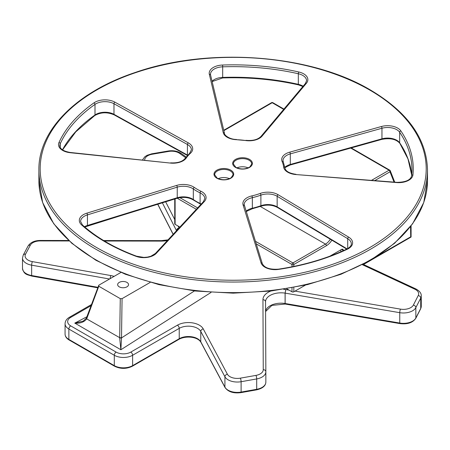 <?xml version="1.0" encoding="UTF-8"?>
<svg xmlns="http://www.w3.org/2000/svg" width="450" height="450" viewBox="0 0 450 450"><rect width="100%" height="100%" fill="white"/><g stroke="black" fill="none" stroke-linecap="round" stroke-linejoin="round"><path stroke-width="0.67" d="M410.558 226.53L410.709 236.812L411.086 237.032L363.516 264.499M126.939 282.398A5.439 3.139 180 0 1 128.531 284.619A5.439 3.139 180 0 1 123.092 287.758A5.439 3.139 180 0 1 117.653 284.619A5.439 3.139 180 0 1 121.011 281.717A5.439 3.139 180 0 1 126.939 282.398M120.876 272.464L98.797 285.21L98.797 286.245L120.274 298.642L119.677 337.657A1.294 0.405 0.8 0 0 121.511 337.669L122.068 298.642L120.274 298.642M86.394 318.105L83.256 321.098L74.824 323.123C80.201 323.55 84.156 322.132 86.681 318.881L86.766 318.656A1.294 0.698 -159.6 0 1 86.445 317.931A1.294 0.698 -159.6 0 1 86.456 317.902M119.677 337.657L86.681 318.881A1.294 0.72 -157.9 0 1 86.372 318.111L98.797 285.21M122.068 298.642L150.216 282.392M194.479 290.914L121.506 337.905A1.294 0.377 -0.5 0 1 119.677 337.928L120.881 349.751L121.506 337.905M176.513 230.692L177.21 228.842L178.999 227.897L177.249 228.786L176.501 230.411A1.294 0.748 180 0 1 176.513 230.428A15.542 8.972 180 0 1 176.591 230.608M362.357 264.701L414.821 289.187A10.361 5.985 180 0 1 418.247 295.532L413.359 305.083A2.593 2.031 -152.9 0 1 415.845 307.626L415.845 317.987A1.294 1.012 27.1 0 1 415.755 318.369C412.689 322.762 407.407 324.506 399.904 323.601A1.294 0.298 99.7 0 1 399.752 323.044L399.752 312.677A12.954 7.481 -0 0 0 415.845 307.626L420.733 298.074L420.733 308.436A1.294 1.012 27.1 0 1 420.643 308.818L421.262 306.321A12.954 7.481 180 0 1 420.733 308.436L415.845 317.987A12.954 7.481 180 0 1 399.752 323.044L285.131 303.491L285.131 293.124L285.817 289.569L285.097 293.119A1.294 0.748 180 0 1 285.131 293.124L399.752 312.677A2.593 0.602 -80.3 0 1 400.489 309.127L294.998 291.133M74.824 323.128L120.881 349.751L211.039 292.433M218.199 178.678A9.197 5.31 180 0 1 229.494 178.678M236.886 167.889A9.197 5.31 180 0 1 248.181 167.889M224.477 179.747A5.439 3.139 0 0 0 223.217 179.747M243.163 168.958A5.439 3.139 0 0 0 241.903 168.958M201.206 204.053A12.954 7.481 0 0 0 200.104 203.456A51.818 29.914 180 0 1 193.32 199.541A12.954 7.481 0 0 0 177.238 197.724L124.414 214.042A1.294 0.501 72.8 0 1 124.183 214.616A1.294 0.501 72.8 0 1 124.183 214.622A1.294 0.501 72.8 0 1 124.172 214.622L118.614 216.338A1.294 0.501 72.8 0 1 118.614 216.343L84.769 227.014M124.414 214.042L118.839 215.764A1.294 0.501 72.8 0 1 118.614 216.338M174.741 199.001L174.741 223.802A1.294 0.748 -0 0 0 175.118 224.331L179.871 227.07M286.785 288.804L291.999 291.808A1.294 0.748 -0 0 0 293.827 291.808L305.46 285.097M329.901 256.168L341.55 249.441L343.384 250.498A2.593 1.496 120 0 0 342.849 249.311A2.593 1.496 120 0 0 341.55 249.441M256.168 243.827L291.999 264.51A1.294 0.748 -60 0 1 292.916 262.924A1.294 0.748 60 0 1 293.827 264.51L326.419 245.7A11.661 6.733 120 0 0 331.869 240.171M271.547 102.673A1.294 0.748 60 0 1 272.194 102.735A1.294 0.748 -60 0 1 272.841 102.673A1.294 1.294 0 0 0 271.547 102.673L223.763 130.258M394.746 182.171L390.279 170.797A1.294 1.294 0 0 0 389.717 170.151A1.294 0.748 120 0 1 389.931 170.409A1.294 0.962 158.5 0 1 390.279 170.797A1.294 0.962 158.5 0 1 389.987 171.799L394.043 182.115M351.236 147.932L389.717 170.151A1.294 0.748 120 0 0 389.07 170.213A1.294 0.748 60 0 1 389.987 171.799L374.777 180.585M291.999 266.794L291.999 264.51A1.294 0.748 0 0 0 293.827 264.51L293.827 266.423M340.819 251.786L340.819 249.862M410.704 226.339A2.593 1.496 60 0 1 410.709 226.446A1.294 0.748 180 0 0 411.086 225.917L411.086 237.032M144.703 160.172A10.361 5.985 180 0 1 152.128 154.26L168.671 151.442A10.361 5.985 180 0 1 179.662 153.416L185.648 157.691M179.032 227.97A18.135 10.468 -0 0 0 178.999 227.897L178.037 226.013M174.741 219.572L165.651 201.808M104.428 241.02L161.449 241.104A18.135 10.468 -0 0 0 167.394 240.531M114.097 276.379A15.542 8.972 -0 0 0 110.891 275.569L32.406 261.63A10.361 5.985 180 0 1 25.549 254.149L30.347 245.149A10.361 5.985 180 0 1 40.281 240.924L69.204 240.964M270.844 291.032A18.135 10.468 -0 0 0 262.946 299.7L263.256 369.658A10.361 5.985 180 0 1 255.943 375.396L240.351 378.163A10.361 5.985 180 0 1 227.396 374.203L203.248 328.894A15.542 8.972 -0 0 0 177.401 325.187L130.787 352.097A10.361 5.985 180 0 1 116.128 352.097L70.695 325.868A10.361 5.985 180 0 1 70.695 317.407L91.001 305.679M289.08 290.126L285.817 289.569A18.135 10.468 -0 0 0 283.635 289.311M413.359 305.083A10.361 5.985 180 0 1 400.489 309.127M86.878 316.772L74.762 323.123M410.709 236.812L377.449 256.016M86.766 318.656L98.797 286.245M162.382 202.821L176.501 230.704M263.256 369.658A2.593 2.115 -0.3 0 1 265.849 371.762L265.539 301.815A15.542 8.972 180 0 1 265.539 301.793A15.542 8.972 180 0 1 285.097 293.119L285.097 303.486A1.294 0.748 -0 0 1 285.131 303.491A1.294 0.298 99.7 0 0 285.278 304.054L285.097 303.486A15.542 8.972 -0 0 0 265.579 311.49M240.351 378.163A2.593 0.624 79.9 0 1 241.11 381.707L241.11 392.074A12.954 7.481 180 0 1 224.921 387.124L200.773 341.809A12.954 7.481 -0 0 0 179.229 338.721L132.615 365.636A12.954 7.481 180 0 1 114.3 365.636L68.867 339.407A12.954 7.481 180 0 1 65.07 334.114L65.07 323.752A12.954 7.481 -0 0 0 68.867 329.04L114.3 355.269A12.954 7.481 -0 0 0 132.615 355.269L179.229 328.359A12.954 7.481 180 0 1 200.773 331.447L224.921 376.757A12.954 7.481 -0 0 0 241.11 381.707L256.702 378.939L256.702 389.301A1.294 0.309 79.9 0 1 256.551 389.863C262.541 388.479 265.641 385.909 265.849 382.157A12.954 7.481 180 0 1 256.702 389.301L241.11 392.074A1.294 0.309 79.9 0 1 240.958 392.636L256.551 389.863M265.849 371.807L265.849 382.134A12.954 7.481 180 0 1 265.849 382.157L265.849 371.79A12.954 7.481 -0 0 0 265.849 371.773L265.849 371.762A2.593 2.115 -0.3 0 1 265.849 371.773A12.954 7.481 -0 0 1 256.702 378.939A2.593 0.624 79.9 0 0 255.943 375.396M227.396 374.203A2.593 2.019 151.9 0 0 224.921 376.757L224.921 387.124A1.294 1.012 151.9 0 0 225.017 387.512C228.156 391.877 233.471 393.581 240.958 392.636M203.248 328.894A2.593 2.019 151.9 0 0 200.773 331.447L200.773 341.809A1.294 1.012 151.9 0 0 200.869 342.202L225.017 387.512M177.401 325.187A2.593 1.496 60 0 1 179.229 328.359L179.229 338.721A1.294 0.748 60 0 1 178.965 339.317C185.124 335.779 197.257 336.268 200.869 342.202M130.787 352.097A2.593 1.496 60 0 1 132.615 355.269L132.615 365.636A1.294 0.748 60 0 1 132.351 366.227L178.965 339.317M116.128 352.097A2.593 1.496 120 0 0 114.3 355.269L114.3 365.636A1.294 0.748 120 0 0 114.564 366.227C120.493 369.073 126.422 369.073 132.351 366.227M70.695 325.868A2.593 1.496 120 0 0 68.867 329.04L68.867 339.407A1.294 0.748 120 0 0 69.131 339.998C66.487 338.423 65.132 336.459 65.07 334.114M97.819 287.291L31.646 275.535A1.294 0.309 100.1 0 0 31.798 276.097C27.338 274.562 23.946 274.821 22.5 268.391L22.5 258.024A12.954 7.481 -0 0 0 31.646 265.174L109.541 279.011M32.406 261.63A2.593 0.624 100.1 0 0 31.646 265.174L31.646 275.535A12.954 7.481 180 0 1 22.5 268.391M173.183 234.287L157.804 204.232M262.946 299.7A2.593 2.115 -0.3 0 1 265.539 301.804A2.593 2.115 -0.3 0 1 265.539 301.815L265.539 301.793M418.247 295.532A2.593 2.031 -152.9 0 1 420.733 298.074A12.954 7.481 -0 0 0 421.262 295.954L421.262 306.321M70.695 317.407A2.593 1.496 -120 0 0 69.401 317.278C66.611 318.921 65.171 321.075 65.07 323.752M110.891 275.569A2.593 0.624 100.1 0 0 110.143 278.657M25.549 254.149A2.593 2.019 -151.9 0 0 23.265 255.049L22.5 258.024M30.347 245.149A2.593 2.019 -151.9 0 0 28.058 246.043L23.265 255.049M40.281 240.924L40.281 240.446C34.526 240.519 30.448 242.387 28.058 246.043M161.449 241.104L161.454 240.626L103.635 240.542M421.262 295.954C421.431 293.355 419.653 291.021 415.918 288.951A2.593 1.327 115 0 0 414.821 289.187M186.176 156.999L181.17 153.422A2.593 1.643 125.5 0 0 179.662 153.416M181.17 153.422C177.542 151.059 173.227 150.255 168.232 151.003A2.593 0.602 80.3 0 1 168.671 151.442M168.232 151.003L151.689 153.821A2.593 0.602 80.3 0 1 152.128 154.26M216.889 178.217A9.844 5.681 0 0 0 233.359 175.669A9.844 5.681 0 0 0 221.299 168.705A9.844 5.681 0 0 0 216.889 178.217M214.65 174.724A9.197 5.31 180 0 1 220.331 169.819A9.197 5.31 180 0 1 230.349 170.972A9.197 5.31 180 0 1 233.044 174.724L231.249 177.683C226.862 180.242 222.182 180.411 217.209 178.183L214.65 174.724M369.675 90.006A193.011 111.437 180 0 1 283.146 276.441A193.011 111.437 180 0 1 46.755 139.961A193.011 111.437 180 0 1 369.675 90.006M235.575 167.428A9.844 5.681 0 0 0 252.045 164.88A9.844 5.681 0 0 0 239.985 157.916A9.844 5.681 0 0 0 235.575 167.428M156.347 253.299L204.396 201.459A14.248 8.229 0 0 0 200.931 191.244A50.518 29.166 180 0 1 194.316 187.425A14.248 8.229 0 0 0 176.625 185.428L86.833 213.171A14.248 8.229 0 0 0 81.551 224.859A180.056 103.956 0 0 0 136.097 256.348A14.248 8.229 0 0 0 156.347 253.299A1.294 0.934 42.8 0 0 155.396 253.479L203.445 201.634A1.294 0.934 -137.2 0 1 204.396 201.459M70.251 152.719L170.494 163.08A14.248 8.229 0 0 0 186.249 158.023A50.518 29.166 180 0 1 190.496 153.208A14.248 8.229 0 0 0 188.325 142.881L114.879 102.144A14.248 8.229 0 0 0 93.994 102.859A180.056 103.956 0 0 0 58.973 142.543A14.248 8.229 0 0 0 70.251 152.719L70.38 152.488C63.529 151.284 60.002 149.012 59.805 145.676A12.954 7.481 180 0 1 60.227 143.786A1.294 1.024 -155.7 0 0 58.973 142.543M209.334 74.362L223.239 132.609A14.248 8.229 0 0 0 236.441 139.691A50.518 29.166 180 0 1 245.683 140.541A14.248 8.229 0 0 0 262.029 136.153L306.433 83.239A14.248 8.229 0 0 0 298.8 71.989A180.056 103.956 0 0 0 222.609 65.025A14.248 8.229 0 0 0 209.334 74.362A1.294 1.046 166.6 0 1 210.594 75.116L210.493 74.295A12.954 7.481 180 0 1 222.688 66.831L222.609 65.025M381.392 126.517L289.738 152.156A14.248 8.229 0 0 0 282.144 161.589A50.518 29.166 180 0 1 283.607 166.928A14.248 8.229 0 0 0 295.881 174.544L396.771 182.576A14.248 8.229 0 0 0 412.937 174.909A180.056 103.956 0 0 0 400.871 130.922A14.248 8.229 0 0 0 381.392 126.517A1.294 0.461 -105.6 0 1 381.954 128.25L381.954 138.825L290.301 164.464A1.294 0.461 74.4 0 1 290.087 165.037L284.873 167.664M348.643 237.111L278.089 194.704A14.248 8.229 0 0 0 260.196 193.449A50.518 29.166 180 0 1 251.859 195.902A14.248 8.229 0 0 0 243.101 204.998L261.051 262.879A14.248 8.229 0 0 0 278.674 269.387A180.056 103.956 0 0 0 347.406 249.171A14.248 8.229 0 0 0 348.643 237.111A1.294 0.765 -59 0 0 347.709 238.686L347.709 248.608M233.336 163.935A9.197 5.31 180 0 1 239.018 159.03A9.197 5.31 180 0 1 249.036 160.183A9.197 5.31 180 0 1 251.73 163.935L249.936 166.894C245.548 169.453 240.868 169.622 235.896 167.394L233.336 163.935M303.131 86.214A12.954 7.481 0 0 0 298.327 84.324A1.294 0.388 102.7 0 0 298.513 84.887L302.884 86.507M212.068 81.298A12.954 7.481 0 0 1 222.688 77.406L222.688 66.831A178.763 103.207 180 0 1 298.327 73.744L298.327 84.324A178.763 103.207 0 0 0 222.688 77.406L222.654 77.951C248.816 77.102 274.101 79.414 298.513 84.887M187.701 155.211A12.954 7.481 0 0 0 187.425 155.053A1.294 0.731 119 0 0 187.498 155.43M60.227 147.375L60.227 143.786A178.763 103.207 180 0 1 94.995 104.394A12.954 7.481 180 0 1 113.979 103.742L187.425 144.478L187.425 155.053L113.979 114.323A1.294 0.731 119 0 0 114.249 114.913L187.436 155.503M114.879 102.144A1.294 0.731 -61 0 0 113.979 103.742L113.979 114.323A12.954 7.481 0 0 0 94.995 114.969A1.294 0.816 54.9 0 1 94.736 115.554C100.873 112.129 107.376 111.915 114.249 114.913M93.994 102.859A1.294 0.816 -125.1 0 1 94.995 104.394L94.995 114.969A178.763 103.207 0 0 0 62.471 149.822M188.325 142.881A1.294 0.731 -61 0 0 187.425 144.478A12.954 7.481 180 0 1 191.407 149.873L189.619 153.309A1.294 0.894 47.6 0 1 190.496 153.208M399.803 143.286C396.056 139.112 390.037 137.818 381.741 139.399A1.294 0.461 -105.6 0 0 381.954 138.825A12.954 7.481 0 0 1 399.668 142.83A1.294 0.984 145.9 0 0 399.803 143.286L407.987 158.963L411.716 175.146A178.763 103.207 0 0 0 399.668 142.83L399.668 132.255A1.294 0.984 -34.1 0 1 400.871 130.922M282.144 161.589A1.294 1.024 156.2 0 1 283.331 162.124L282.999 160.616A12.954 7.481 180 0 1 290.301 153.883L290.301 164.464A12.954 7.481 0 0 0 284.833 167.355M289.738 152.156A1.294 0.461 74.4 0 1 290.301 153.883L381.954 128.25A12.954 7.481 180 0 1 399.668 132.255A178.763 103.207 180 0 1 411.958 169.858A178.763 103.207 180 0 1 411.666 175.753M347.136 248.917L277.155 206.859A1.294 0.765 121 0 0 277.419 207.45L346.736 249.109M244.266 205.509A12.954 7.481 180 0 1 244.176 204.604A12.954 7.481 180 0 1 252.338 197.657A51.818 29.914 0 0 0 260.887 195.143A12.954 7.481 180 0 1 277.155 196.279L277.155 206.859A12.954 7.481 0 0 0 260.887 205.718A1.294 0.568 69.9 0 1 260.64 206.303C266.766 204.418 272.357 204.801 277.419 207.45M260.196 193.449A1.294 0.568 -110.1 0 1 260.887 195.143L260.887 205.718A51.818 29.914 180 0 1 252.338 208.232A1.294 0.388 77.1 0 1 252.152 208.8L260.64 206.303M251.859 195.902A1.294 0.388 -102.9 0 1 252.338 197.657L252.338 208.232A12.954 7.481 0 0 0 246.077 211.281M278.089 194.704A1.294 0.765 121 0 0 277.155 196.279L347.709 238.686A12.954 7.481 180 0 1 351.321 243.866C351.377 245.722 349.886 247.455 346.849 249.053A1.294 0.669 64.7 0 1 347.406 249.171M38.886 180.433L42.649 202.556L53.775 223.768L71.781 243.259L95.962 260.297L125.392 274.264L158.951 284.631L195.356 291.015L233.201 293.164L271.052 291.009L307.451 284.625L341.004 274.258L370.429 260.291L394.605 243.253L412.611 223.768L423.737 202.556L427.5 180.433A194.31 112.185 180 0 1 233.19 292.618A194.31 112.185 180 0 1 38.886 180.433L38.886 169.858A194.31 112.185 0 0 0 233.19 282.043A194.31 112.185 0 0 0 427.5 169.858C426.639 138.679 407.582 112.039 370.322 89.938C310.511 54.264 208.732 46.716 135.338 72.439C76.607 91.867 38.323 130.213 38.886 169.858M118.839 215.764L87.441 225.461L87.441 214.886L177.238 187.144A12.954 7.481 180 0 1 193.32 188.961A51.818 29.914 0 0 0 200.104 192.881L200.104 203.456A1.294 0.675 115.6 0 0 200.368 204.047L200.936 204.339M194.316 187.425A1.294 0.816 -55.2 0 0 193.32 188.961L193.32 199.541A1.294 0.816 124.8 0 0 193.573 200.126L200.368 204.047M176.625 185.428A1.294 0.501 -107.2 0 1 177.238 187.144L177.238 197.724A1.294 0.501 72.8 0 1 177.007 198.298C183.375 196.678 188.899 197.291 193.573 200.126M84.448 226.738A12.954 7.481 0 0 1 87.441 225.461A1.294 0.501 72.8 0 1 87.216 226.041M200.931 191.244A1.294 0.675 -64.4 0 0 200.104 192.881A12.954 7.481 180 0 1 204.784 198.636L203.445 201.634M261.051 262.879A1.294 1.041 162.8 0 1 262.288 263.548C264.364 267.84 269.764 269.713 278.483 269.162L278.674 269.387M244.378 205.926A1.294 1.041 162.8 0 0 243.101 204.998M81.551 224.859A1.294 0.889 132 0 1 82.423 224.955C96.519 237.6 114.564 248.012 136.547 256.191A1.294 0.568 110.3 0 0 136.097 256.348M82.423 224.955L80.601 221.479A12.954 7.481 180 0 1 87.441 214.886A1.294 0.501 -107.2 0 0 86.833 213.171M411.649 175.922A1.294 1.057 5.8 0 1 412.937 174.909M411.958 169.858L411.649 175.838C410.58 180.079 405.652 182.25 396.872 182.34L396.771 182.576M396.872 182.34L295.881 174.544M284.901 167.934A1.294 1.057 173.6 0 0 283.607 166.928M170.494 163.08L70.38 152.488M189.619 153.309L185.181 158.344A1.294 0.984 34.6 0 1 186.249 158.023M223.239 132.609A1.294 1.046 -13.4 0 1 224.499 133.363L210.594 75.116A1.294 1.046 166.6 0 1 210.617 75.319M210.549 74.987A12.954 7.481 180 0 1 210.493 74.295M306.433 83.239A1.294 0.951 40 0 0 305.438 83.464L306.562 80.707A12.954 7.481 180 0 0 298.327 73.744A1.294 0.388 -77.3 0 1 298.8 71.989M305.438 83.464L261.034 136.378A1.294 0.951 40 0 1 262.029 136.153M236.441 139.691L245.683 140.541M260.257 206.443L325.502 244.114L292.916 262.924L255.369 241.251M330.317 239.243A10.361 5.985 -60 0 1 325.502 244.114A1.294 0.748 60 0 1 326.419 245.7M197.629 207.911L179.854 197.651M293.827 291.808L293.827 287.55M223.852 130.646L272.194 102.735L283.697 109.378M350.724 148.072L389.07 170.213L371.554 180.326M177.21 198.242L196.352 209.289M291.999 287.887L291.999 291.808M175.118 224.331L175.118 198.883M285.233 304.043L271.896 305.398L265.579 311.546M114.564 366.227L69.131 339.998M97.633 287.792L31.798 276.097M420.643 308.818L415.755 318.369M399.904 323.601L285.278 304.054M173.115 234.36L157.714 204.261M265.849 371.762L265.539 301.804M91.418 304.566L69.401 317.278M68.681 240.491L40.281 240.446M168.019 239.856L161.454 240.626M415.918 288.951L363.111 264.308M151.689 153.821L146.993 155.34L144.782 156.803L142.504 159.941M222.654 77.951L212.136 81.568M62.556 149.884L75.769 131.856L94.736 115.554M381.741 139.399L290.087 165.037M252.152 208.8L246.161 211.562M427.5 180.433L427.5 169.858M177.007 198.298L124.183 214.622M278.483 269.162C303.806 265.303 326.593 258.604 346.849 249.053M262.288 263.548L244.176 204.604M136.547 256.191L143.888 257.411L147.459 257.113L150.868 256.247L155.396 253.479M283.331 162.124L284.895 167.839C285.48 171.157 289.176 173.312 295.982 174.313M185.181 158.344C182.464 161.702 177.615 163.198 170.629 162.849M245.869 140.316C252.776 140.974 257.833 139.663 261.034 136.378M236.492 139.455C229.033 139.461 223.976 134.64 224.499 133.363M272.841 102.673L283.944 109.08"/></g></svg>
